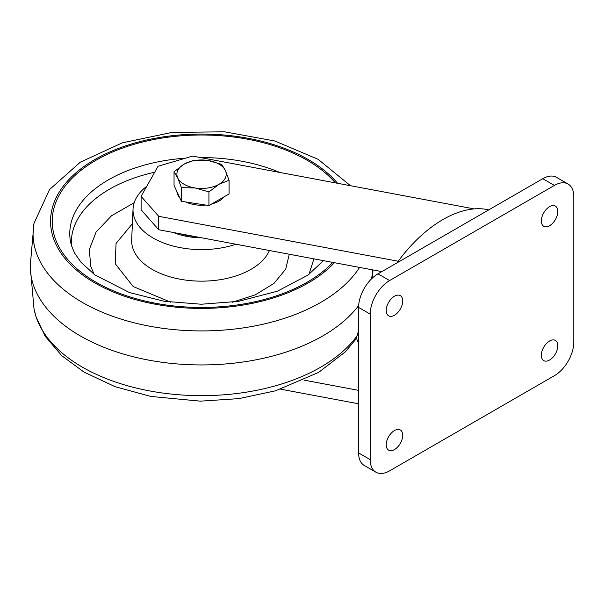 <?xml version="1.0" encoding="UTF-8"?>
<svg xmlns="http://www.w3.org/2000/svg" width="604" height="604" viewBox="0 0 604 604"><rect width="100%" height="100%" fill="white"/><g stroke="black" fill="none" stroke-linecap="round" stroke-linejoin="round"><path stroke-width="0.91" d="M397.107 262.8A112.412 64.9 -60 0 1 488.764 209.882M386.228 310.494A11.65 6.727 120 0 0 388.644 315.832A11.65 6.727 120 0 0 397.621 312.706A11.65 6.727 120 0 0 402.709 300.981A11.65 6.727 120 0 0 400.293 295.643A11.65 6.727 120 0 0 391.316 298.769A11.65 6.727 120 0 0 386.228 310.494M388.304 302.974A11.65 6.727 120 0 0 388.991 301.789M541.327 220.951A11.65 6.727 120 0 0 543.736 226.281A11.65 6.727 120 0 0 552.72 223.163A11.65 6.727 120 0 0 557.809 211.438A11.65 6.727 120 0 0 555.393 206.1A11.65 6.727 120 0 0 546.416 209.226A11.65 6.727 120 0 0 541.327 220.951M543.404 213.431A11.65 6.727 120 0 0 544.091 212.238M541.327 355.273A11.65 6.727 120 0 0 543.736 360.603A11.65 6.727 120 0 0 552.72 357.485A11.65 6.727 120 0 0 557.809 345.752A11.65 6.727 120 0 0 555.393 340.422A11.65 6.727 120 0 0 546.416 343.54A11.65 6.727 120 0 0 541.327 355.273M543.404 347.753A11.65 6.727 120 0 0 544.091 346.56M386.228 444.816A11.65 6.727 120 0 0 388.644 450.146A11.65 6.727 120 0 0 397.621 447.028A11.65 6.727 120 0 0 402.709 435.303A11.65 6.727 120 0 0 400.293 429.965A11.65 6.727 120 0 0 391.316 433.091A11.65 6.727 120 0 0 386.228 444.816M388.304 437.296A11.65 6.727 120 0 0 388.991 436.103M370.229 459.644A27.422 15.832 120 0 0 375.914 472.2A27.422 15.832 120 0 0 389.618 470.841L554.412 375.696A27.422 15.832 120 0 0 573.8 342.121L573.8 196.602A27.422 15.832 120 0 0 568.122 184.054A27.422 15.832 120 0 0 554.412 185.413L389.618 280.55A27.422 15.832 120 0 0 370.229 314.133L370.229 459.644L358.602 452.932A27.422 15.832 120 0 0 364.28 465.48L375.914 472.2M568.122 184.054L556.488 177.334A27.422 15.832 120 0 0 542.777 178.693L377.991 273.839A27.422 15.832 120 0 0 358.602 307.413L358.602 452.932M474.132 208.901L192.601 156.089L158.052 166.251L141.109 196.36L158.709 216.308L398.24 261.245M141.109 196.36L141.109 209.799L158.709 229.739L381.856 271.604M158.709 216.308L158.709 229.739M303.955 380.112L358.602 390.365M280.739 389.195L358.602 403.797M358.602 342.634A5.481 3.163 60 0 1 356.798 336.534A5.481 3.163 60 0 1 358.602 334.88M134.201 202.718L111.566 215.734L96.111 232.004L89.339 249.475L90.713 266.243L94.201 274.412M308.923 274.412L313.944 258.859M236.021 244.243A68.546 39.577 180 0 1 134.088 216.995A68.546 39.577 180 0 1 133.039 209.014A68.546 39.577 180 0 1 146.817 186.221M201.328 237.734A47.98 27.701 180 0 1 173.544 232.525M224.114 196.791A24.673 14.247 180 0 1 211.581 204.024M205.692 205.05A24.673 14.247 180 0 1 195.175 204.771A24.673 14.247 180 0 1 185.821 201.978M179.713 197.629A24.673 14.247 180 0 1 176.904 191.581M229.082 180.271L229.082 193.922L208.939 205.556L181.411 201.298L174.043 185.405L174.043 171.762L177.727 177.908A24.673 14.247 180 0 1 184.114 164.145A24.673 14.247 180 0 1 207.95 160.453A24.673 14.247 180 0 1 225.398 170.532A24.673 14.247 180 0 1 219.01 184.288L229.082 180.271L225.398 170.532L221.713 164.386L207.95 160.453L194.186 160.128L184.114 164.145L174.043 171.762M195.175 187.98A24.673 14.247 180 0 1 177.727 177.908L181.411 187.648L195.175 187.98A24.673 14.247 0 0 0 219.01 184.288L208.939 191.906L195.175 187.98M181.411 201.298L181.411 187.648M208.939 205.556L208.939 191.906M358.602 307.413L370.229 314.133M377.991 273.839L389.618 280.55M542.777 178.693L554.412 185.413M356.798 336.534L357.568 333.748A7.822 4.515 60 0 1 358.602 332.019M359.576 267.421A168.508 97.289 180 0 1 186.598 330.539A168.508 97.289 180 0 1 35.681 250.751A168.508 97.289 180 0 1 33.998 223.359L49.551 189.55L80.234 162.227L122.348 142.823L172.012 132.427L224.537 131.8L274.835 140.996L318.134 159.32L350.456 185.7M334.405 262.702A151.015 87.187 180 0 1 177.591 307.315A151.015 87.187 180 0 1 52.903 236.572A151.015 87.187 180 0 1 154.971 138.293A151.015 87.187 180 0 1 337.515 183.276M332.789 262.4A149.347 86.229 180 0 1 177.704 306.349A149.347 86.229 180 0 1 54.541 236.398A149.347 86.229 180 0 1 154.722 139.358A149.347 86.229 180 0 1 335.311 182.861M323.442 260.649L307.949 275.13L277.432 291.166L238.618 301.328L201.306 304.235L164.024 301.253L129.49 292.562L94.949 274.963L81.147 262.423L74.7 253.204L71.491 245.685L70.479 241.555A131.793 76.089 180 0 1 185.632 158.142M200.566 157.584A131.793 76.089 180 0 1 279.833 172.457M33.998 223.359L30.2 266.319A171.362 98.935 0 0 0 32.873 283.404A171.362 98.935 0 0 0 231.709 363.397A171.362 98.935 0 0 0 358.67 305.511M371.46 278.912A171.362 98.935 0 0 0 372.789 269.905M30.2 266.002L33.998 308.644A168.508 97.289 0 0 0 35.681 315.484A168.508 97.289 0 0 0 231.204 394.14A168.508 97.289 0 0 0 356.941 336.02M154.7 172.215A130.238 75.19 0 0 0 71.446 245.534M289.286 254.239L285.7 269.158L273.982 283.389L255.228 294.873L232.314 302.242M170.804 302.242L133.167 286.53L115.205 263.721L116.074 243.435L132.389 223.661M133.039 209.014L131.672 239.75A69.913 40.362 0 0 0 132.737 247.889A69.913 40.362 0 0 0 199.237 281.132A69.913 40.362 0 0 0 269.422 250.509M180.181 233.771A46.334 26.75 0 0 0 194.692 236.496M357.568 333.748L358.602 331.505M372.91 269.92L372.676 277.764M33.998 308.644L36.014 316.813L45.172 336.254L61.789 355.726L84.039 372.124L115.221 386.734L150.97 396.458L200.317 401.154L238.935 398.617L275.575 390.788L318.602 372.411L345.405 351.8L356.685 338.164"/></g></svg>
